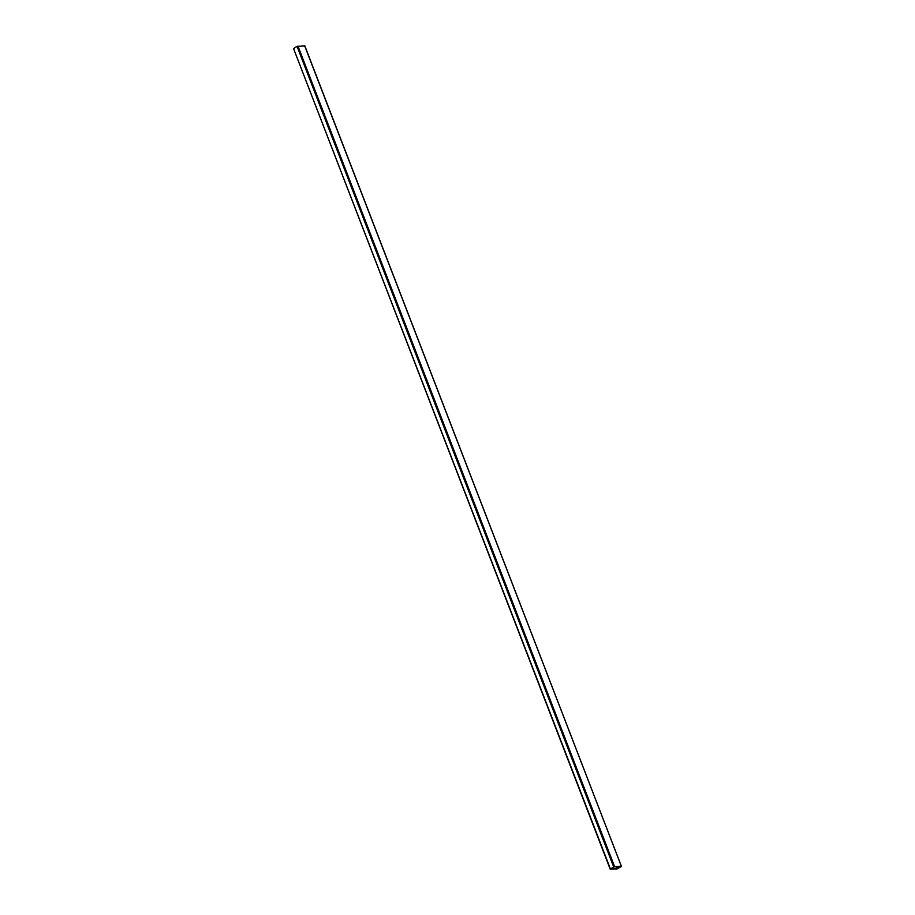 <?xml version="1.0" encoding="UTF-8"?>
<svg xmlns="http://www.w3.org/2000/svg" width="915" height="915" viewBox="0 0 915 915"><rect width="100%" height="100%" fill="white"/><g stroke="black" fill="none" stroke-linecap="round" stroke-linejoin="round"><path stroke-width="1.37" d="M610.637 869.044L614.297 866.882L621.011 866.574L617.659 868.632L616.927 866.757M610.305 869.067L293.566 48.598L610.431 868.987L613.713 866.997L297.066 46.391L304.695 45.933M610.431 868.987L617.042 868.918L621.434 866.402L304.626 45.75M297.958 46.082L614.606 866.688L621.274 866.356M614.606 866.688L613.713 866.997M616.596 866.768L617.659 868.632M617.351 868.735L610.694 869.056M293.784 48.369L297.066 46.391M610.213 869.204L293.566 48.598M621.434 866.402L304.787 45.796"/></g></svg>
